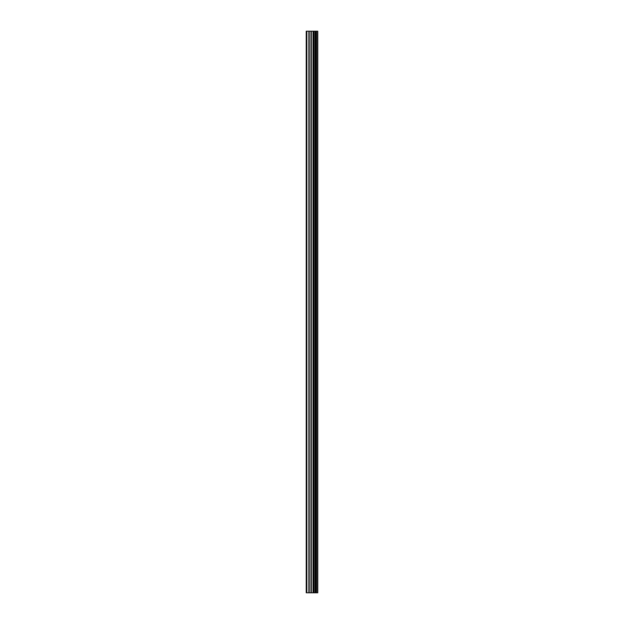 <?xml version="1.0" encoding="UTF-8"?>
<svg xmlns="http://www.w3.org/2000/svg" width="624" height="624" viewBox="0 0 624 624"><rect width="100%" height="100%" fill="white"/><g stroke="black" fill="none" stroke-linecap="round" stroke-linejoin="round"><path stroke-width="0.94" d="M310.963 592.8L317.772 592.8L317.772 31.2L306.228 31.2L306.228 592.8L310.963 592.8L310.963 31.2M315.245 31.2L315.245 592.8L315.237 31.2M317.694 592.8L317.694 31.2M317.561 592.8L317.561 31.2M314.067 592.8L314.067 31.2M313.864 592.8L313.864 31.2M306.821 592.8L306.821 31.2M316.462 592.8L316.462 31.2M316.399 592.8L316.399 31.2M316.384 592.8L316.384 31.2M316.22 592.8L316.22 31.2M315.416 592.8L315.416 31.2M315.175 592.8L315.175 31.2M313.388 592.8L313.388 31.2M313.053 592.8L313.053 31.2M311.298 592.8L311.298 31.2M309.208 592.8L309.208 31.2M308.872 592.8L308.872 31.2"/></g></svg>
